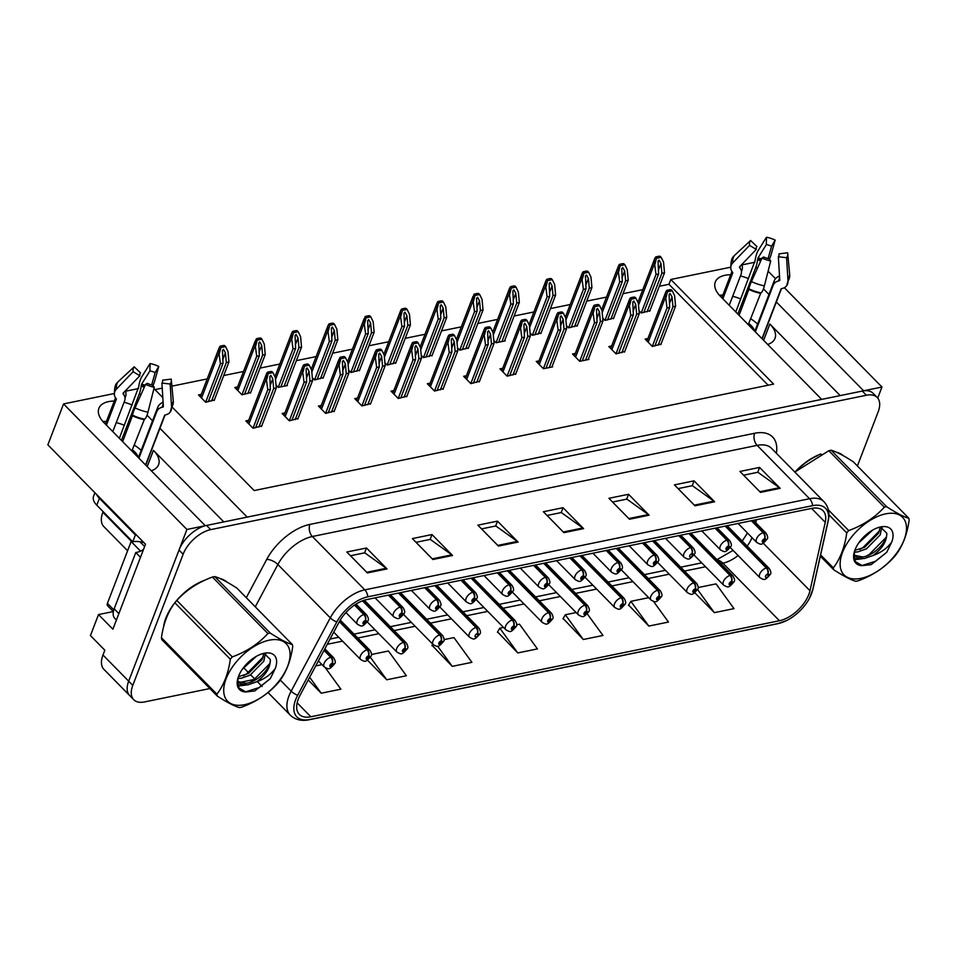 <?xml version="1.0" encoding="UTF-8"?>
<svg xmlns="http://www.w3.org/2000/svg" width="957" height="957" viewBox="0 0 957 957"><rect width="100%" height="100%" fill="white"/><g stroke="black" fill="none" stroke-linecap="round" stroke-linejoin="round"><path stroke-width="1.44" d="M748.553 278.666A27.956 15.085 21 0 0 740.479 275.987M730.681 274.755A27.956 15.085 21 0 0 715.298 282.016A27.956 15.085 21 0 0 720.418 296.335L821.68 399.392L247.193 517.115L159.939 428.317M740.754 298.991A27.956 15.085 21 0 0 732.679 296.311M722.882 295.079A27.956 15.085 21 0 0 719.425 295.258M114.254 401.079A27.956 15.085 21 0 0 98.882 408.34A27.956 15.085 21 0 0 104.002 422.659L205.265 525.704L186.914 529.472L63.557 403.926L47.85 444.838L145.512 544.234L112.89 629.216L98.499 614.573L113.297 611.535M186.914 529.472L128.681 681.181A26.21 14.235 135.5 0 0 129.65 695.524L103.942 669.374A26.21 14.235 135.5 0 1 102.985 655.031L104.827 650.222L90.436 635.58L98.499 614.573M877.725 398.064L881.959 387.035L863.621 390.791L776.354 301.993M768.112 271.166L775.529 278.714M784.357 287.71L881.959 387.035M132.138 404.99A27.956 15.085 21 0 0 124.063 402.311M152.546 420.793L147.043 415.194M768.973 294.469L763.459 288.87M172.571 407.526L254.155 490.558L773.603 384.104L670.797 279.48L730.634 267.218M741.926 264.91L754.858 262.254M153.957 388.578L162.81 397.586M63.557 403.926L114.206 393.542M125.511 391.234L138.43 388.578M127.592 550.765L103.835 526.589A26.21 14.235 -44.5 0 1 102.866 512.246L103.105 511.624M768.136 385.216L668.955 284.289L659.337 286.263M642.805 289.648L623.031 293.691M606.511 297.089L586.737 301.132M570.216 304.517L550.442 308.573M533.91 311.958L514.136 316.013M497.616 319.399L477.842 323.454M461.322 326.839L441.548 330.895M425.016 334.28L405.242 338.323M388.721 341.721L368.947 345.764M352.415 349.149L332.653 353.205M316.121 356.59L296.347 360.645M279.827 364.031L260.053 368.086M243.521 371.472L223.759 375.527M207.226 378.912L171.901 386.15M162.235 388.123L154.974 389.619M668.955 284.289L670.797 279.48M421.212 355.298L423.484 357.631L432.181 355.262M348.611 370.18L350.896 372.5L359.593 370.144M312.317 377.62L314.59 379.941L323.287 377.584M276.011 385.061L278.296 387.382L287.471 385.504L286.992 385.013M237.587 386.927L234.8 387.501L242.001 394.822L250.698 392.454M384.905 362.739L387.19 365.06L395.887 362.703M457.506 347.87L459.791 350.19L468.487 347.822M493.8 340.429L496.085 342.75L505.26 340.871L504.782 340.381M530.106 332.988L532.379 335.309L541.088 332.952M566.4 325.547L568.685 327.868L577.382 325.512M602.695 318.107L604.98 320.428L613.676 318.071M639.001 310.666L641.274 312.999L649.982 310.63M201.293 394.368L198.506 394.93L205.695 402.263L214.392 399.894M430.136 383.159L427.336 383.733L434.538 391.054L443.235 388.698M357.535 398.04L354.736 398.614L361.937 405.935L370.634 403.579M321.241 405.481L318.442 406.055L325.643 413.376L334.34 411.008M284.935 412.922L282.148 413.484L289.337 420.817L298.046 418.448M393.829 390.6L391.042 391.174L398.232 398.495L406.94 396.138M466.43 375.718L463.643 376.292L470.832 383.613L479.529 381.257M502.724 368.289L499.937 368.852L507.126 376.185L515.835 373.816M539.03 360.849L536.231 361.423L543.432 368.744L552.608 366.866L552.129 366.375M575.324 353.408L572.537 353.982L579.727 361.303L588.902 359.425L588.423 358.935M611.619 345.967L608.831 346.542L616.033 353.863L624.73 351.506M647.925 338.527L645.126 339.101L652.327 346.422L661.024 344.065M248.641 420.35L245.841 420.924L253.043 428.246L261.74 425.889M840.186 395.588L769.871 324.028L763.626 340.297M767.693 344.448A27.956 15.085 21 0 0 775.003 338.347A27.956 15.085 21 0 0 769.871 324.028M223.771 521.912L153.455 450.352A27.956 15.085 -159 0 1 158.575 464.671A27.956 15.085 -159 0 1 151.278 470.772M102.997 421.582A27.956 15.085 -159 0 1 106.454 421.403M116.264 422.635A27.956 15.085 -159 0 1 124.338 425.315M843.189 455.652A41.929 22.777 135.5 0 0 836.753 452.35M821.07 453.965A41.929 22.777 135.5 0 0 794.896 472.124M226.773 581.976A41.929 22.777 135.5 0 0 220.325 578.674M204.654 580.289A41.929 22.777 135.5 0 0 165.824 618.198A41.929 22.777 135.5 0 0 163.575 626.859M808.832 594.476A27.956 15.18 -44.5 0 1 779.429 620.734L310.834 716.769A27.956 15.18 -44.5 0 1 299.326 714.389A27.956 15.18 -44.5 0 1 300.079 695.225L339.197 621.93A27.956 15.18 -44.5 0 1 366.818 599.549L811.572 508.406A27.956 15.18 -44.5 0 1 823.08 510.775A27.956 15.18 -44.5 0 1 825.257 522.319L809.981 590.72A27.956 15.18 -44.5 0 1 808.832 594.476M811.452 593.938A31.449 17.082 135.5 0 0 812.744 589.715L828.02 521.314A31.449 17.082 135.5 0 0 812.625 505.655L367.871 596.797A31.449 17.082 135.5 0 0 336.804 621.978L297.675 695.272A31.449 17.082 135.5 0 0 309.781 719.52L778.376 623.486A31.449 17.082 135.5 0 0 786.845 620.435A31.449 17.082 135.5 0 0 809.538 598.125A31.449 17.082 135.5 0 0 811.452 593.938M857.388 465.939L878.167 411.809A26.21 14.235 135.5 0 0 877.198 397.478L873.095 393.291A26.21 14.235 135.5 0 0 862.305 391.066L206.58 525.441A26.21 14.235 135.5 0 0 179.019 550.06L128.681 681.181A26.21 14.235 135.5 0 0 129.65 695.524L133.753 699.711A26.21 14.235 135.5 0 0 144.543 701.936L209.882 688.55M432.074 645.353L452.254 666.359L471.909 662.328L453.953 637.589L444.024 639.623M628.629 605.075L648.822 626.081L668.476 622.05L653.499 601.415M563.111 618.497L583.292 639.503L602.958 635.472L587.323 613.939M497.592 631.931L517.773 652.925L537.427 648.906L519.472 624.167L516.613 624.754M877.198 397.478A26.21 14.235 135.5 0 0 866.42 395.241L210.684 529.628A26.21 14.235 135.5 0 0 183.122 554.247L132.796 685.368A26.21 14.235 135.5 0 0 133.753 699.711M237.42 682.903L238.891 682.604M239.537 682.473L255.04 679.291M432.899 559.51L412.347 538.588L432.002 534.556L452.553 555.479L432.899 559.51M367.38 572.944L346.817 552.01L366.483 547.99L387.035 568.913L367.38 572.944M629.467 519.232L608.903 498.31L628.558 494.279L649.121 515.201L629.467 519.232M694.985 505.798L674.422 484.876L694.076 480.845L714.64 501.779L694.985 505.798M760.504 492.377L739.94 471.454L759.607 467.423L780.158 488.345L760.504 492.377M498.43 546.088L477.866 525.166L497.52 521.134L518.084 542.057L498.43 546.088M563.948 532.654L543.385 511.732L563.039 507.7L583.603 528.623L563.948 532.654M367.5 660.21L386.736 679.781L406.39 675.762L388.434 651.011L371.424 654.504M308.214 679.984L321.217 693.215L340.871 689.184L325.32 667.759M694.866 592.826L714.341 612.647L733.995 608.616L716.039 583.878L698.108 587.55M563.039 507.7L561.173 512.581M547.057 515.464L561.328 512.545L582.849 527.989A6.986 4.498 78.4 0 1 583.603 528.623M497.52 521.134L495.654 526.003M481.538 528.898L495.81 525.967L517.33 541.411A6.986 4.498 78.4 0 1 518.084 542.057M759.607 467.423L757.729 472.291M743.613 475.186L757.884 472.256L779.417 487.699A6.986 4.498 78.4 0 1 780.158 488.345M694.076 480.845L692.21 485.725M678.094 488.608L692.366 485.689L713.898 501.133A6.986 4.498 78.4 0 1 714.64 501.779M628.558 494.279L626.691 499.147M612.576 502.042L626.847 499.111L648.379 514.555A6.986 4.498 78.4 0 1 649.121 515.201M366.483 547.99L364.605 552.859M350.489 555.754L364.761 552.823L386.293 568.267A6.986 4.498 78.4 0 1 387.035 568.913M432.002 534.556L430.124 539.425M416.008 542.32L430.291 539.401L451.812 554.845A6.986 4.498 78.4 0 1 452.553 555.479M517.773 652.925L499.817 628.187L503.514 627.433M499.817 628.187L497.425 632.218M583.292 639.503L565.336 614.765L576.114 612.552M565.336 614.765L562.943 618.784M648.822 626.081L630.854 601.331L648.714 597.682M630.854 601.331L628.462 605.362M714.341 612.647L697.581 589.56M452.254 666.359L437.588 646.154M432.767 644.193L431.894 645.64M386.736 679.781L370.455 657.351M315.714 665.916L322.031 664.625M321.217 693.215L309.649 677.281M255.603 427.731L270.388 389.212L269.814 376.448L270.783 375.347L272.769 378.769L273.666 388.542L276.286 388.004L275.317 377.477L272.948 372.608L268.211 373.577L267.17 372.512L266.297 374.354L266.285 378.709L267.769 389.75L253.007 428.21M354.545 605.075L363.887 614.585A4.366 2.704 76.2 0 1 365.287 620.591A2.189 1.184 135.5 0 0 363.062 622.636A2.189 1.184 135.5 0 0 364.043 624.012A2.189 1.184 135.5 0 0 366.34 621.954A2.189 1.184 135.5 0 0 365.43 620.567L365.359 622.158L364.079 622.911L365.287 620.591M365.43 620.567A4.366 2.907 -99.2 0 0 364.318 614.49A6.555 3.553 -44.5 0 1 366.806 615.088L356.016 604.106M354.856 604.86L364.318 614.49M272.948 372.608L271.908 371.543A4.366 2.357 21 0 0 270.281 371.579L268.307 371.986A4.366 2.357 21 0 0 267.17 372.512M261.5 426.523L276.286 388.004M258.88 427.061L273.666 388.542M270.388 389.212L267.769 389.75M268.211 373.577L266.8 379.223M208.255 401.737L223.041 363.217L222.467 350.465L223.436 349.353L225.421 352.774L226.319 362.547L228.938 362.009L227.969 351.482L225.601 346.613L220.864 347.582L219.823 346.518L218.95 348.36L218.938 352.714L220.421 363.756L205.659 402.215M324.004 650.401L330.775 657.292A4.366 2.704 76.2 0 1 332.175 663.309A2.189 1.184 135.5 0 0 329.95 665.342A2.189 1.184 135.5 0 0 330.931 666.73A2.189 1.184 135.5 0 0 333.227 664.672A2.189 1.184 135.5 0 0 332.318 663.285L332.235 664.876L330.966 665.617L332.175 663.309M332.318 663.285A4.366 2.907 -99.2 0 0 331.206 657.208A6.555 3.553 -44.5 0 1 333.682 657.806L324.854 648.81M324.184 650.054L331.206 657.208M225.601 346.613L224.56 345.549A4.366 2.357 21 0 0 222.933 345.585L220.971 345.991A4.366 2.357 21 0 0 219.823 346.518M214.153 400.528L228.938 362.009M211.533 401.067L226.319 362.547M223.041 363.217L220.421 363.756M220.864 347.582L219.452 353.229M291.897 420.29L306.683 381.783L306.108 369.019L307.077 367.907L309.063 371.328L309.96 381.101L312.58 380.575L311.623 370.036L309.243 365.167L304.505 366.136L303.465 365.072L302.591 366.914L302.591 371.268L304.063 382.31L289.301 420.769M388.386 595.122L400.193 607.145A4.366 2.704 76.2 0 1 401.581 613.162A2.189 1.184 135.5 0 0 399.368 615.195A2.189 1.184 135.5 0 0 400.337 616.571A2.189 1.184 135.5 0 0 402.634 614.526A2.189 1.184 135.5 0 0 401.725 613.126L401.653 614.717L400.373 615.471L401.581 613.162M401.725 613.126A4.366 2.907 -99.2 0 0 400.624 607.049A6.555 3.553 -44.5 0 1 403.1 607.647L390.396 594.716M388.817 595.039L400.624 607.049M309.243 365.167L308.202 364.103A4.366 2.357 21 0 0 306.575 364.138L304.613 364.545A4.366 2.357 21 0 0 303.465 365.072M297.794 419.082L312.58 380.575M295.175 419.621L309.96 381.101M306.683 381.783L304.063 382.31M304.505 366.136L303.094 371.783M328.203 412.85L342.977 374.343L342.403 361.579L343.384 360.466L345.369 363.899L346.255 373.673L348.874 373.134L347.917 362.607L345.537 357.727L340.812 358.696L339.759 357.631L338.886 363.827L340.357 374.881L325.595 413.328M424.681 587.682L436.488 599.704A4.366 2.704 76.2 0 1 437.887 605.721A2.189 1.184 135.5 0 0 435.662 607.755A2.189 1.184 135.5 0 0 436.643 609.13A2.189 1.184 135.5 0 0 438.94 607.085A2.189 1.184 135.5 0 0 438.031 605.685L437.959 607.288L436.679 608.03L437.887 605.721M438.031 605.685A4.366 2.907 -99.2 0 0 436.918 599.62A6.555 3.553 -44.5 0 1 439.407 600.206L426.69 587.275M425.111 587.598L436.918 599.62M345.537 357.727L344.496 356.662A4.366 2.357 21 0 0 342.869 356.71L340.907 357.105A4.366 2.357 21 0 0 339.759 357.631M334.101 411.642L348.874 373.134M331.481 412.18L346.255 373.673M342.977 374.343L340.357 374.881M340.812 358.696L339.4 364.354M364.497 405.409L379.283 366.902L378.709 354.138L379.678 353.037L381.664 356.459L382.561 366.232L385.181 365.694L384.212 355.167L381.843 350.286L377.106 351.255L376.065 350.202L375.192 352.044L375.18 356.387L376.663 367.44L361.902 405.9M460.975 580.253L472.782 592.263A4.366 2.704 76.2 0 1 474.182 598.281A2.189 1.184 135.5 0 0 471.957 600.314A2.189 1.184 135.5 0 0 472.937 601.69A2.189 1.184 135.5 0 0 475.234 599.644A2.189 1.184 135.5 0 0 474.325 598.245L474.253 599.848L472.973 600.589L474.182 598.281M474.325 598.245A4.366 2.907 -99.2 0 0 473.213 592.18A6.555 3.553 -44.5 0 1 475.701 592.778L462.985 579.834M461.406 580.157L473.213 592.18M381.843 350.286L380.802 349.221A4.366 2.357 21 0 0 379.175 349.269L377.202 349.664A4.366 2.357 21 0 0 376.065 350.202M370.395 404.201L385.181 365.694M367.775 404.739L382.561 366.232M379.283 366.902L376.663 367.44M377.106 351.255L375.694 356.913M244.561 394.296L259.335 355.789L258.761 343.025L259.742 341.912L261.716 345.345L262.613 355.119L265.233 354.58L264.276 344.053L261.895 339.173L257.158 340.142L256.117 339.077L255.244 345.274L256.715 356.327L241.954 394.774M339.352 621.643L367.069 649.851A4.366 2.704 76.2 0 1 368.469 655.868A2.189 1.184 135.5 0 0 366.244 657.902A2.189 1.184 135.5 0 0 367.225 659.289A2.189 1.184 135.5 0 0 369.522 657.232A2.189 1.184 135.5 0 0 368.612 655.844L368.541 657.435L367.261 658.177L368.469 655.868M368.612 655.844A4.366 2.907 -99.2 0 0 367.5 649.767A6.555 3.553 -44.5 0 1 369.988 650.365L340.237 620.088M339.532 621.308L367.5 649.767M261.895 339.173L260.854 338.108A4.366 2.357 21 0 0 259.227 338.144L257.266 338.551A4.366 2.357 21 0 0 256.117 339.077M250.459 393.088L265.233 354.58M247.827 393.626L262.613 355.119M259.335 355.789L256.715 356.327M257.158 340.142L255.758 345.788M280.856 386.855L295.641 348.348L295.055 335.584L296.036 334.483L298.022 337.905L298.919 347.678L301.539 347.14L300.57 336.613L298.201 331.732L293.464 332.701L292.423 331.648L291.55 333.491L291.538 337.833L293.021 348.886L278.26 387.346M362.512 600.829L403.375 642.41A4.366 2.704 76.2 0 1 404.763 648.427A2.189 1.184 135.5 0 0 402.538 650.461A2.189 1.184 135.5 0 0 403.519 651.849A2.189 1.184 135.5 0 0 405.816 649.791A2.189 1.184 135.5 0 0 404.907 648.403L404.835 649.994L403.555 650.748L404.763 648.427M404.907 648.403A4.366 2.907 -99.2 0 0 403.806 642.326A6.555 3.553 -44.5 0 1 406.282 642.925L364.306 600.195M362.882 600.685L403.806 642.326M298.201 331.732L297.16 330.667A4.366 2.357 21 0 0 295.534 330.715L293.56 331.11A4.366 2.357 21 0 0 292.423 331.648M286.753 385.647L301.539 347.14M284.133 386.185L298.919 347.678M295.641 348.348L293.021 348.886M293.464 332.701L292.052 338.359M317.15 379.415L331.935 340.907L331.361 328.143L332.33 327.043L334.316 330.464L335.213 340.237L337.833 339.699L336.864 329.172L334.495 324.291L329.758 325.26L328.718 324.208L327.844 326.05L327.844 330.392L329.316 341.446L314.554 379.905M398.483 593.053L439.67 634.981A4.366 2.704 76.2 0 1 441.069 640.987A2.189 1.184 135.5 0 0 438.844 643.032A2.189 1.184 135.5 0 0 439.825 644.408A2.189 1.184 135.5 0 0 442.122 642.35A2.189 1.184 135.5 0 0 441.213 640.963L441.141 642.554L439.861 643.307L441.069 640.987M441.213 640.963A4.366 2.907 -99.2 0 0 440.1 634.886A6.555 3.553 -44.5 0 1 442.589 635.484L400.493 592.646M398.913 592.969L440.1 634.886M334.495 324.291L333.455 323.239A4.366 2.357 21 0 0 331.828 323.275L329.866 323.669A4.366 2.357 21 0 0 328.718 324.208M323.047 378.206L337.833 339.699M320.428 378.745L335.213 340.237M331.935 340.907L329.316 341.446M329.758 325.26L328.347 330.919M353.456 371.974L368.23 333.467L367.655 320.703L368.636 319.602L370.61 323.023L371.507 332.797L374.127 332.258L373.17 321.731L370.79 316.851L366.064 317.832L365.012 316.767L364.138 322.952L365.61 334.005L350.848 372.464M434.777 585.612L475.964 627.541A4.366 2.704 76.2 0 1 477.364 633.558A2.189 1.184 135.5 0 0 475.139 635.592A2.189 1.184 135.5 0 0 476.119 636.967A2.189 1.184 135.5 0 0 478.416 634.922A2.189 1.184 135.5 0 0 477.507 633.522L477.065 634.563M477.507 633.522A4.366 2.907 -99.2 0 0 476.395 627.445A6.555 3.553 -44.5 0 1 478.883 628.043L436.787 585.206M435.208 585.528L476.395 627.445M477.017 634.575L477.364 633.558M370.79 316.851L369.749 315.798A4.366 2.357 21 0 0 368.122 315.834L366.16 316.241A4.366 2.357 21 0 0 365.012 316.767M359.353 370.766L374.127 332.258M356.734 371.304L371.507 332.797M368.23 333.467L365.61 334.005M366.064 317.832L364.653 323.478M737.859 314.075L755.743 267.493A9.606 2.5 -79 0 0 757.561 259.993L757.98 257.947L766.354 244.573L766.485 237.228L758.111 250.602A9.606 2.5 -79 0 0 755.133 260.519L735.777 311.958M757.597 324.112A26.21 14.14 21 0 0 750.551 318.729M761.987 338.634L781.032 289.026A0.873 0.73 36.3 0 1 781.498 288.643L782.527 288.392A9.606 8.003 -143.7 0 0 786.678 285.712A9.606 8.003 -143.7 0 0 788.006 281.023L786.582 257.684L778.352 256.775L779.764 280.114A0.873 0.73 36.3 0 1 779.261 280.784L778.232 281.035A9.606 8.003 -143.7 0 0 774.069 283.715A9.606 8.003 -143.7 0 0 773.22 285.282L755.336 331.864M770.708 260.938A20.085 10.838 -159 0 1 762.023 258.043L763.686 256.99A11.986 6.472 -159 0 0 768.878 258.713L770.708 260.938L764.392 285.868A9.606 2.5 101 0 1 760.887 292.83L748.266 324.674M739.079 315.32L749.044 288.882A9.606 1.184 -64.4 0 1 751.46 281.561L762.023 258.043M729.234 305.295L741.017 274.575A9.606 7.692 169.9 0 0 741.376 271.118A9.606 7.692 169.9 0 0 740.156 268.367L739.558 267.577A0.873 0.694 -10.1 0 1 739.629 266.776L756.257 249.43L749.558 245.375L732.93 262.72A9.606 7.692 169.9 0 0 730.849 268.857A9.606 7.692 169.9 0 0 732.069 271.609L732.667 272.398A0.873 0.694 -10.1 0 1 732.739 272.96L722.834 298.787M748.733 323.49A17.465 9.426 -159 0 1 754.618 331.134M754.822 331.337L774.129 281.035A9.606 7.692 -10.1 0 1 779.309 275.999L779.512 275.915M741.783 264.527A9.606 8.003 36.3 0 1 741.938 270.329L741.448 271.609M756.257 249.43A11.986 6.472 -159 0 1 756.891 246.511L750.611 240.482A20.085 10.838 -159 0 0 749.558 245.375M766.354 244.573A11.986 6.472 -159 0 1 771.545 246.296L768.112 258.546M779.046 254.61L778.974 253.856A11.986 6.472 -159 0 1 779.022 254.239A11.986 6.472 -159 0 1 778.352 256.775M766.485 237.228A20.085 10.838 -159 0 1 775.182 240.123L771.545 246.296M778.974 253.856L787.635 252.792A20.085 10.838 -159 0 1 787.719 253.438A20.085 10.838 -159 0 1 786.582 257.684M730.849 268.857C730.705 262.003 731.638 257.852 733.66 256.392A9.606 8.003 36.3 0 1 734.498 255.447L750.611 240.482M769.404 259.347A9.606 1.184 115.6 0 0 771.043 254.909L775.182 240.123M121.443 440.399L139.315 393.817A9.606 2.5 -79 0 0 141.146 386.317L141.564 384.271L149.938 370.897L150.07 363.552L141.696 376.926A9.606 2.5 -79 0 0 138.717 386.843L119.362 438.282M141.169 450.436A26.21 14.14 21 0 0 134.136 445.053M145.572 464.958L164.616 415.35A0.873 0.73 36.3 0 1 165.071 414.967L166.099 414.716A9.606 8.003 -143.7 0 0 170.262 412.036A9.606 8.003 -143.7 0 0 171.578 407.347L170.167 384.008L161.924 383.099L163.348 406.438A0.873 0.73 36.3 0 1 162.846 407.108L161.817 407.359A9.606 8.003 -143.7 0 0 157.654 410.039A9.606 8.003 -143.7 0 0 156.792 411.606L138.921 458.188M154.292 387.262A20.085 10.838 -159 0 1 145.596 384.367L147.27 383.314A11.986 6.472 -159 0 0 152.462 385.037L154.292 387.262L147.964 412.192A9.606 2.5 101 0 1 144.471 419.154L131.851 450.998M122.663 441.644L132.616 415.206A9.606 1.184 -64.4 0 1 135.045 407.885L145.596 384.367M112.806 431.619L124.601 400.899A9.606 7.692 169.9 0 0 124.96 397.442A9.606 7.692 169.9 0 0 123.728 394.691L123.13 393.901A0.873 0.694 -10.1 0 1 123.214 393.1L139.842 375.754L133.143 371.699L116.515 389.032A9.606 7.692 169.9 0 0 114.421 395.181A9.606 7.692 169.9 0 0 115.653 397.933L116.252 398.722A0.873 0.694 -10.1 0 1 116.323 399.284L106.418 425.111M132.305 449.814A17.465 9.426 -159 0 1 138.203 457.458M138.394 457.661L157.714 407.359A9.606 7.692 -10.1 0 1 162.893 402.323L163.085 402.239M125.367 390.851A9.606 8.003 36.3 0 1 125.511 396.653L125.02 397.933M139.842 375.754A11.986 6.472 -159 0 1 140.464 372.835L134.195 366.806A20.085 10.838 -159 0 0 133.143 371.699M149.938 370.897A11.986 6.472 -159 0 1 155.13 372.62L151.696 384.87M162.63 380.934L162.558 380.18A11.986 6.472 -159 0 1 162.606 380.563A11.986 6.472 -159 0 1 161.924 383.099M150.07 363.552A20.085 10.838 -159 0 1 158.766 366.447L155.13 372.62M162.558 380.18L171.219 379.116A20.085 10.838 -159 0 1 171.303 379.762A20.085 10.838 -159 0 1 170.167 384.008M114.421 395.181C114.278 388.327 115.223 384.164 117.233 382.716A9.606 8.003 36.3 0 1 118.082 381.771L134.195 366.806M152.976 385.671A9.606 1.184 115.6 0 0 154.615 381.233L158.766 366.447M96.633 494.494A17.465 9.426 21 0 0 99.408 498.322L135.392 534.939A17.465 9.426 -159 0 1 136.229 534.784M143.933 542.631A17.465 9.426 21 0 0 132.748 541.806L135.392 534.939M94.91 492.735L93.571 496.24A17.465 9.426 21 0 0 96.777 505.188L132.748 541.806M118.883 613.604L114.17 608.819A17.465 9.486 135.5 0 0 114.816 618.378L116.419 620.004M140.488 557.309L135.786 552.524A17.465 9.486 135.5 0 0 143.454 549.581M114.17 608.819L135.786 552.524M796.427 470.832A41.486 22.537 -44.5 0 1 817.469 455.699M164.472 623.593A41.486 22.537 -44.5 0 1 166.147 618.126A41.486 22.537 -44.5 0 1 170.633 609.178M180.012 597.156A41.486 22.537 -44.5 0 1 201.054 582.012M131.588 540.621A4.366 2.369 135.5 0 0 131.133 541.542L107.423 603.329A4.366 2.369 135.5 0 0 107.579 605.721L113.369 611.607M143.646 549.091A4.366 2.369 135.5 0 0 142.617 550.084M885.703 513.849A41.055 22.298 135.5 0 0 842.519 552.416A41.055 22.298 135.5 0 0 860.929 578.375A41.055 22.298 135.5 0 0 904.114 539.796A41.055 22.298 135.5 0 0 885.703 513.849M820.604 554.916L833.332 567.86A47.168 25.624 135.5 0 0 833.679 569.726C843.596 576.126 850.988 579.978 855.857 581.282A47.168 25.624 135.5 0 0 857.005 581.066A47.168 25.624 135.5 0 0 858.178 580.815C872.581 575.516 884.435 567.716 893.766 557.417A47.168 25.624 135.5 0 0 895.74 555.072C902.702 545.933 907.176 534.281 909.15 520.13A47.168 25.624 135.5 0 0 908.803 518.263L853.333 461.812C843.476 455.436 836.083 451.584 831.154 450.257L886.625 506.708A47.168 25.624 135.5 0 0 885.464 506.923A47.168 25.624 135.5 0 0 884.304 507.186L828.834 450.735L795.841 471.418M828.403 509.914L848.703 530.573C863.011 525.345 874.877 517.546 884.304 507.186M848.703 530.573A47.168 25.624 135.5 0 0 846.742 532.917L828.953 514.806M833.332 567.86C840.294 558.721 844.768 547.069 846.742 532.917M831.154 450.257A47.168 25.624 135.5 0 0 829.994 450.472A47.168 25.624 135.5 0 0 828.834 450.735M858.812 542.81L872.736 530.034M854.302 551.998L857.604 551.95L866.444 548.863L880.237 534.843L881.696 527.379M854.816 550.383L864.817 547.201L878.61 533.181L880.201 527.271M853.895 554.378L856.91 557.464L864.135 558.589L872.987 555.503C882.426 548.528 887.007 541.088 886.72 533.157L880.763 527.283M854.445 555.263L862.496 556.926C874.004 555.945 887.952 541.004 886.72 533.157M880.679 526.924A24.403 13.254 135.5 0 0 880.584 526.948A24.403 13.254 135.5 0 0 854.027 553.038A24.403 13.254 135.5 0 0 862.281 565.647L871.241 564.594L886.756 552.273L891.78 541.949A24.403 13.254 135.5 0 0 880.679 526.924M854.17 552.44L855.283 561.568L862.281 565.647M891.78 541.949C887.342 548.134 881.074 552.656 872.987 555.503M833.679 569.726L820.328 556.149M886.625 506.708C896.47 513.072 903.863 516.924 908.803 518.263M859.829 549.414L862.64 547.918L879.567 530.764M854.182 558.924L859.518 558.433M866.36 556.053L869.171 554.558L886.098 537.391M861.79 565.587L875.691 561.209L886.756 552.273M854.158 552.548L855.989 552.057M881.816 528.348L882.127 527.463M854.41 559.713L862.52 558.709M269.288 640.173A41.055 22.298 135.5 0 0 226.103 678.74A41.055 22.298 135.5 0 0 244.514 704.699A41.055 22.298 135.5 0 0 287.686 666.12A41.055 22.298 135.5 0 0 269.288 640.173M217.263 696.05C227.168 702.45 234.561 706.302 239.441 707.606A47.168 25.624 135.5 0 0 240.59 707.39A47.168 25.624 135.5 0 0 241.762 707.127C256.153 701.84 268.02 694.04 277.351 683.741A47.168 25.624 135.5 0 0 279.312 681.396C286.287 672.257 290.761 660.605 292.734 646.453A47.168 25.624 135.5 0 0 292.375 644.587L236.905 588.136C227.06 581.76 219.667 577.908 214.727 576.581L270.197 633.032A47.168 25.624 135.5 0 0 269.049 633.247A47.168 25.624 135.5 0 0 267.888 633.51L212.406 577.059C198.111 582.287 186.244 590.086 176.818 600.446A47.168 25.624 135.5 0 0 174.856 602.79C167.906 611.87 163.432 623.521 161.434 637.733A47.168 25.624 135.5 0 0 161.793 639.599L217.263 696.05A47.168 25.624 135.5 0 1 216.904 694.184C223.878 685.045 228.352 673.393 230.326 659.241L174.856 602.79M176.818 600.446L232.288 656.897C246.595 651.669 258.462 643.87 267.888 633.51M232.288 656.897A47.168 25.624 135.5 0 0 230.326 659.241M214.727 576.581A47.168 25.624 135.5 0 0 213.578 576.796A47.168 25.624 135.5 0 0 212.406 577.059M242.396 669.134L256.309 656.358M237.874 678.322L241.188 678.262L250.028 675.187L263.821 661.167L265.28 653.703M238.401 676.707L248.389 673.525L262.182 659.505L263.773 653.595M237.468 680.702L240.482 683.788L247.707 684.913L256.56 681.827C266.01 674.852 270.592 667.412 270.293 659.481L264.347 653.607M238.03 681.587L246.081 683.25C257.577 682.269 271.537 667.328 270.293 659.481M264.264 653.248A24.403 13.254 135.5 0 0 264.156 653.272A24.403 13.254 135.5 0 0 237.611 679.362A24.403 13.254 135.5 0 0 245.853 691.971L254.813 690.918L270.329 678.597L275.353 668.273A24.403 13.254 135.5 0 0 264.264 653.248M237.755 678.764L238.867 687.892L245.853 691.971M275.353 668.273C270.927 674.458 264.658 678.98 256.56 681.827M161.434 637.733L216.904 694.184M270.197 633.032C280.054 639.396 287.447 643.248 292.375 644.587M243.413 675.738L246.224 674.242L263.151 657.088M237.767 685.248L243.102 684.757M249.933 682.377L252.744 680.882L269.683 663.715M245.363 691.911L259.275 687.533L270.329 678.597M237.731 678.872L239.573 678.381M265.4 654.672L265.711 653.787M237.994 686.037L246.093 685.033M400.792 397.968L415.577 359.461L415.003 346.697L415.984 345.597L417.958 349.018L418.855 358.791L421.475 358.253L420.518 347.726L418.137 342.845L413.4 343.814L412.359 342.762L411.486 344.604L411.486 348.946L412.957 359.999L398.196 398.459M497.281 572.812L509.088 584.823A4.366 2.704 76.2 0 1 510.488 590.84A2.189 1.184 135.5 0 0 508.263 592.873A2.189 1.184 135.5 0 0 509.232 594.261A2.189 1.184 135.5 0 0 511.528 592.204A2.189 1.184 135.5 0 0 510.631 590.816L510.548 592.407L509.268 593.149L510.488 590.84M510.631 590.816A4.366 2.907 -99.2 0 0 509.519 584.739A6.555 3.553 -44.5 0 1 511.995 585.337L499.291 572.394M497.712 572.717L509.519 584.739M418.137 342.845L417.096 341.793A4.366 2.357 21 0 0 415.47 341.828L413.508 342.235A4.366 2.357 21 0 0 412.359 342.762M406.689 396.76L421.475 358.253M404.069 397.299L418.855 358.791M415.577 359.461L412.957 359.999M413.4 343.814L412 349.472M437.098 390.528L451.883 352.02L451.297 339.257L452.278 338.156L454.264 341.577L455.149 351.351L457.781 350.812L456.812 340.285L454.443 335.405L449.706 336.385L448.666 335.321L447.792 337.163L447.78 341.505L449.252 352.559L434.49 391.018M533.575 565.372L545.382 577.382A4.366 2.704 76.2 0 1 546.782 583.399A2.189 1.184 135.5 0 0 544.557 585.433A2.189 1.184 135.5 0 0 545.538 586.82A2.189 1.184 135.5 0 0 547.835 584.763A2.189 1.184 135.5 0 0 546.926 583.375L546.854 584.966L545.574 585.72L546.782 583.399M546.926 583.375A4.366 2.907 -99.2 0 0 545.813 577.298A6.555 3.553 -44.5 0 1 548.301 577.896L535.585 564.965M534.006 565.288L545.813 577.298M454.443 335.405L453.391 334.352A4.366 2.357 21 0 0 451.764 334.388L449.802 334.794A4.366 2.357 21 0 0 448.666 335.321M442.995 389.32L457.781 350.812M440.376 389.858L455.149 351.351M451.883 352.02L449.252 352.559M449.706 336.385L448.295 342.032M473.392 383.099L488.178 344.58L487.603 331.816L488.572 330.715L490.558 334.137L491.455 343.91L494.075 343.372L493.106 332.845L490.738 327.976L486 328.945L484.96 327.88L484.086 329.722L484.075 334.077L485.558 345.118L470.796 383.578M569.882 557.931L581.689 569.953A4.366 2.704 76.2 0 1 583.076 575.958A2.189 1.184 135.5 0 0 580.851 578.004A2.189 1.184 135.5 0 0 581.832 579.38A2.189 1.184 135.5 0 0 584.129 577.322A2.189 1.184 135.5 0 0 583.22 575.935L583.148 577.526L581.868 578.279L583.076 575.958M583.22 575.935A4.366 2.907 -99.2 0 0 582.107 569.858A6.555 3.553 -44.5 0 1 584.595 570.456L571.879 557.524M570.3 557.847L582.107 569.858M490.738 327.976L489.697 326.911A4.366 2.357 21 0 0 488.07 326.947L486.108 327.354A4.366 2.357 21 0 0 484.96 327.88M479.29 381.891L494.075 343.372M476.67 382.417L491.455 343.91M488.178 344.58L485.558 345.118M486 328.945L484.589 334.591M389.75 364.545L404.536 326.026L403.962 313.262L404.931 312.161L406.916 315.583L407.814 325.356L410.433 324.818L409.464 314.291L407.096 309.422L402.359 310.391L401.318 309.326L400.445 311.169L400.433 315.523L401.916 326.564L387.154 365.024M471.071 578.184L512.27 620.1A4.366 2.704 76.2 0 1 513.658 626.117A2.189 1.184 135.5 0 0 511.445 628.151A2.189 1.184 135.5 0 0 512.414 629.527A2.189 1.184 135.5 0 0 514.71 627.481A2.189 1.184 135.5 0 0 513.801 626.081L513.73 627.684L512.45 628.426L513.658 626.117M513.801 626.081A4.366 2.907 -99.2 0 0 512.701 620.016A6.555 3.553 -44.5 0 1 515.177 620.603L473.081 577.765M471.502 578.088L512.701 620.016M407.096 309.422L406.055 308.357A4.366 2.357 21 0 0 404.428 308.393L402.454 308.8A4.366 2.357 21 0 0 401.318 309.326M395.648 363.337L410.433 324.818M393.028 363.863L407.814 325.356M404.536 326.026L401.916 326.564M402.359 310.391L400.947 316.037M426.044 357.105L440.83 318.585L440.256 305.821L441.225 304.721L443.211 308.142L444.108 317.915L446.728 317.377L445.759 306.85L443.39 301.981L438.653 302.95L437.612 301.886L436.739 303.728L436.739 308.082L438.21 319.124L423.449 357.583M507.377 570.743L548.564 612.659A4.366 2.704 76.2 0 1 549.964 618.677A2.189 1.184 135.5 0 0 547.739 620.71A2.189 1.184 135.5 0 0 548.72 622.098A2.189 1.184 135.5 0 0 551.017 620.04A2.189 1.184 135.5 0 0 550.108 618.641L550.036 620.244L548.756 620.985L549.964 618.677M550.108 618.641A4.366 2.907 -99.2 0 0 548.995 612.576A6.555 3.553 -44.5 0 1 551.483 613.174L509.387 570.324M507.808 570.647L548.995 612.576M443.39 301.981L442.349 300.917A4.366 2.357 21 0 0 440.722 300.953L438.761 301.359A4.366 2.357 21 0 0 437.612 301.886M431.942 355.896L446.728 317.377M429.322 356.435L444.108 317.915M440.83 318.585L438.21 319.124M438.653 302.95L437.241 308.597M462.351 349.664L477.124 311.157L476.55 298.393L477.531 297.28L479.517 300.713L480.402 310.487L483.022 309.948L482.065 299.421L479.684 294.541L474.959 295.51L473.906 294.445L473.033 300.642L474.505 311.695L459.743 350.142M543.672 563.302L584.859 605.219A4.366 2.704 76.2 0 1 586.258 611.236A2.189 1.184 135.5 0 0 584.033 613.27A2.189 1.184 135.5 0 0 585.014 614.657A2.189 1.184 135.5 0 0 587.311 612.6A2.189 1.184 135.5 0 0 586.402 611.212L586.33 612.803L585.05 613.545L586.258 611.236M586.402 611.212A4.366 2.907 -99.2 0 0 585.289 605.135A6.555 3.553 -44.5 0 1 587.777 605.733L545.681 562.895M544.102 563.218L585.289 605.135M479.684 294.541L478.644 293.476A4.366 2.357 21 0 0 477.017 293.512L475.055 293.919A4.366 2.357 21 0 0 473.906 294.445M468.248 348.456L483.022 309.948M465.628 348.994L480.402 310.487M477.124 311.157L474.505 311.695M474.959 295.51L473.548 301.156M509.698 375.658L524.472 337.151L523.898 324.387L524.879 323.275L526.852 326.696L527.75 336.469L530.369 335.943L529.412 325.404L527.032 320.535L522.295 321.504L521.254 320.439L520.381 322.282L520.381 326.636L521.852 337.677L507.09 376.137M606.176 550.49L617.983 562.513A4.366 2.704 76.2 0 1 619.382 568.53A2.189 1.184 135.5 0 0 617.157 570.563A2.189 1.184 135.5 0 0 618.138 571.939A2.189 1.184 135.5 0 0 620.435 569.894A2.189 1.184 135.5 0 0 619.526 568.494L619.442 570.085L618.162 570.839L619.382 568.53M619.526 568.494A4.366 2.907 -99.2 0 0 618.413 562.417A6.555 3.553 -44.5 0 1 620.89 563.015L608.185 550.084M606.606 550.407L618.413 562.417M527.032 320.535L525.991 319.471A4.366 2.357 21 0 0 524.364 319.506L522.402 319.913A4.366 2.357 21 0 0 521.254 320.439M515.584 374.45L530.369 335.943M512.964 374.988L527.75 336.469M524.472 337.151L521.852 337.677M522.295 321.504L520.895 327.15M545.992 368.218L560.778 329.71L560.192 316.946L561.173 315.834L563.159 319.267L564.044 329.041L566.676 328.502L565.707 317.975L563.338 313.095L558.601 314.063L557.56 312.999L556.687 314.853L556.675 319.195L558.158 330.249L543.385 368.696M642.47 543.05L654.277 555.072A4.366 2.704 76.2 0 1 655.677 561.089A2.189 1.184 135.5 0 0 653.452 563.123A2.189 1.184 135.5 0 0 654.432 564.498A2.189 1.184 135.5 0 0 656.729 562.453A2.189 1.184 135.5 0 0 655.82 561.053L655.748 562.656L654.468 563.398L655.677 561.089M655.82 561.053A4.366 2.907 -99.2 0 0 654.708 554.988A6.555 3.553 -44.5 0 1 657.196 555.574L644.48 542.643M642.901 542.966L654.708 554.988M563.338 313.095L562.285 312.03A4.366 2.357 21 0 0 560.67 312.078L558.697 312.472A4.366 2.357 21 0 0 557.56 312.999M551.89 367.01L566.676 328.502M549.27 367.548L564.044 329.041M560.778 329.71L558.158 330.249M558.601 314.063L557.189 319.722M582.287 360.777L597.072 322.27L596.498 309.506L597.467 308.405L599.453 311.826L600.35 321.6L602.97 321.062L602.001 310.535L599.632 305.654L594.895 306.623L593.854 305.57L592.981 307.412L592.969 311.755L594.453 322.808L579.691 361.267M678.776 535.621L690.583 547.631A4.366 2.704 76.2 0 1 691.971 553.648A2.189 1.184 135.5 0 0 689.746 555.682A2.189 1.184 135.5 0 0 690.727 557.058A2.189 1.184 135.5 0 0 693.024 555.012A2.189 1.184 135.5 0 0 692.114 553.613L691.684 554.653M692.114 553.613A4.366 2.907 -99.2 0 0 691.002 547.548A6.555 3.553 -44.5 0 1 693.49 548.146L680.774 535.202M679.195 535.525L691.002 547.548M691.624 554.665L691.971 553.648M599.632 305.654L598.592 304.589A4.366 2.357 21 0 0 596.965 304.637L595.003 305.032A4.366 2.357 21 0 0 593.854 305.57M588.184 359.569L602.97 321.062M585.564 360.107L600.35 321.6M597.072 322.27L594.453 322.808M594.895 306.623L593.484 312.281M618.593 353.336L633.367 314.829L632.792 302.065L633.773 300.965L635.747 304.386L636.644 314.159L639.264 313.621L638.307 303.094L635.927 298.213L631.189 299.182L630.149 298.129L629.275 299.972L629.275 304.314L630.747 315.367L615.985 353.827M715.07 528.18L726.877 540.191A4.366 2.704 76.2 0 1 728.277 546.208A2.189 1.184 135.5 0 0 726.052 548.241A2.189 1.184 135.5 0 0 727.033 549.629A2.189 1.184 135.5 0 0 729.33 547.571A2.189 1.184 135.5 0 0 728.421 546.184L728.337 547.775L727.069 548.517L728.277 546.208M728.421 546.184A4.366 2.907 -99.2 0 0 727.308 540.107A6.555 3.553 -44.5 0 1 729.784 540.705L717.08 527.762M715.501 528.085L727.308 540.107M635.927 298.213L634.886 297.16A4.366 2.357 21 0 0 633.259 297.196L631.297 297.603A4.366 2.357 21 0 0 630.149 298.129M624.49 352.128L639.264 313.621M621.859 352.666L636.644 314.159M633.367 314.829L630.747 315.367M631.189 299.182L629.79 304.84M654.887 345.896L669.673 307.388L669.087 294.624L670.067 293.524L672.053 296.945L672.95 306.719L675.57 306.18L674.601 295.653L672.233 290.772L667.496 291.753L666.455 290.689L665.582 292.531L665.57 296.873L667.053 307.927L652.291 346.386M751.365 520.74L763.172 532.75A4.366 2.704 76.2 0 1 764.571 538.767A2.189 1.184 135.5 0 0 762.346 540.801A2.189 1.184 135.5 0 0 763.327 542.188A2.189 1.184 135.5 0 0 765.624 540.131A2.189 1.184 135.5 0 0 764.715 538.743L764.643 540.334L763.363 541.088L764.571 538.767M764.715 538.743A4.366 2.907 -99.2 0 0 763.602 532.666A6.555 3.553 -44.5 0 1 766.09 533.264L753.374 520.321M751.795 520.656L763.602 532.666M672.233 290.772L671.192 289.72A4.366 2.357 21 0 0 669.565 289.756L667.591 290.162A4.366 2.357 21 0 0 666.455 290.689M660.785 344.687L675.57 306.18M658.165 345.226L672.95 306.719M669.673 307.388L667.053 307.927M667.496 291.753L666.084 297.4M498.645 342.223L513.431 303.716L512.856 290.952L513.825 289.851L515.811 293.273L516.708 303.046L519.328 302.508L518.359 291.981L515.99 287.1L511.253 288.069L510.213 287.016L509.339 288.858L509.327 293.201L510.811 304.254L496.049 342.714M579.966 555.861L621.165 597.778A4.366 2.704 76.2 0 1 622.564 603.795A2.189 1.184 135.5 0 0 620.339 605.829A2.189 1.184 135.5 0 0 621.308 607.216A2.189 1.184 135.5 0 0 623.605 605.159A2.189 1.184 135.5 0 0 622.708 603.771L622.624 605.362L621.344 606.116L622.564 603.795M622.708 603.771A4.366 2.907 -99.2 0 0 621.595 597.694A6.555 3.553 -44.5 0 1 624.072 598.292L581.976 555.455M580.397 555.778L621.595 597.694M515.99 287.1L514.95 286.035A4.366 2.357 21 0 0 513.323 286.083L511.349 286.478A4.366 2.357 21 0 0 510.213 287.016M504.542 341.015L519.328 302.508M501.923 341.553L516.708 303.046M513.431 303.716L510.811 304.254M511.253 288.069L509.842 293.727M534.939 334.783L549.725 296.275L549.151 283.511L550.131 282.411L552.105 285.832L553.002 295.605L555.622 295.067L554.665 284.54L552.285 279.659L547.548 280.628L546.507 279.576L545.634 281.418L545.634 285.76L547.105 296.814L532.343 335.273M616.272 548.421L657.459 590.349A4.366 2.704 76.2 0 1 658.859 596.355A2.189 1.184 135.5 0 0 656.634 598.4A2.189 1.184 135.5 0 0 657.615 599.776A2.189 1.184 135.5 0 0 659.911 597.718A2.189 1.184 135.5 0 0 659.002 596.331L658.93 597.922L657.65 598.675L658.859 596.355M659.002 596.331A4.366 2.907 -99.2 0 0 657.89 590.254A6.555 3.553 -44.5 0 1 660.378 590.852L618.282 548.014M616.703 548.337L657.89 590.254M552.285 279.659L551.244 278.607A4.366 2.357 21 0 0 549.617 278.643L547.655 279.037A4.366 2.357 21 0 0 546.507 279.576M540.837 333.574L555.622 295.067M538.217 334.113L553.002 295.605M549.725 296.275L547.105 296.814M547.548 280.628L546.148 286.287M571.245 327.342L586.031 288.835L585.445 276.071L586.426 274.97L588.411 278.391L589.297 288.165L591.916 287.626L590.959 277.099L588.591 272.219L583.854 273.2L582.813 272.135L581.94 273.977L581.928 278.32L583.399 289.373L568.637 327.832M652.566 540.98L693.765 582.909A4.366 2.704 76.2 0 1 695.153 588.926A2.189 1.184 135.5 0 0 692.928 590.959A2.189 1.184 135.5 0 0 693.909 592.335A2.189 1.184 135.5 0 0 696.206 590.29A2.189 1.184 135.5 0 0 695.296 588.89L695.225 590.481L693.945 591.235L695.153 588.926M695.296 588.89A4.366 2.907 -99.2 0 0 694.184 582.813A6.555 3.553 -44.5 0 1 696.672 583.411L654.576 540.573M652.997 540.896L694.184 582.813M588.591 272.219L587.538 271.166A4.366 2.357 21 0 0 585.911 271.202L583.949 271.609A4.366 2.357 21 0 0 582.813 272.135M577.143 326.134L591.916 287.626M574.523 326.672L589.297 288.165M586.031 288.835L583.399 289.373M583.854 273.2L582.442 278.846M607.539 319.913L622.325 281.394L621.751 268.63L622.72 267.529L624.706 270.951L625.603 280.724L628.223 280.186L627.254 269.659L624.885 264.79L620.148 265.759L619.107 264.694L618.234 266.536L618.222 270.879L619.705 281.932L604.944 320.392M688.873 533.551L730.059 575.468A4.366 2.704 76.2 0 1 731.459 581.485A2.189 1.184 135.5 0 0 729.234 583.519A2.189 1.184 135.5 0 0 730.215 584.894A2.189 1.184 135.5 0 0 732.512 582.849A2.189 1.184 135.5 0 0 731.603 581.449L731.519 583.052L730.239 583.794L731.459 581.485M731.603 581.449A4.366 2.907 -99.2 0 0 730.49 575.384A6.555 3.553 -44.5 0 1 732.966 575.97L690.87 533.133M689.291 533.456L730.49 575.384M624.885 264.79L623.844 263.725A4.366 2.357 21 0 0 622.217 263.761L620.256 264.168A4.366 2.357 21 0 0 619.107 264.694M613.437 318.705L628.223 280.186M610.817 319.231L625.603 280.724M622.325 281.394L619.705 281.932M620.148 265.759L618.736 271.405M643.834 312.472L658.619 273.953L658.045 261.189L659.026 260.089L661 263.51L661.897 273.283L664.517 272.745L663.56 262.218L661.179 257.349L656.442 258.318L655.401 257.254L654.528 259.096L654.528 263.45L656 274.492L641.238 312.951M725.167 526.111L766.354 568.027A4.366 2.704 76.2 0 1 767.753 574.044A2.189 1.184 135.5 0 0 765.528 576.078A2.189 1.184 135.5 0 0 766.509 577.454A2.189 1.184 135.5 0 0 768.806 575.408A2.189 1.184 135.5 0 0 767.897 574.009L767.454 575.049M767.897 574.009A4.366 2.907 -99.2 0 0 766.784 567.944A6.555 3.553 -44.5 0 1 769.272 568.542L727.176 525.692M725.597 526.015L766.784 567.944M767.406 575.061L767.753 574.044M661.179 257.349L660.139 256.285A4.366 2.357 21 0 0 658.512 256.32L656.55 256.727A4.366 2.357 21 0 0 655.401 257.254M649.731 311.264L664.517 272.745M647.111 311.803L661.897 273.283M658.619 273.953L656 274.492M656.442 258.318L655.043 263.965M102.985 655.031L132.796 685.368M102.866 512.246L131.288 541.172M153.455 450.352L147.211 466.621M779.429 620.734L722.894 563.195A27.956 15.18 135.5 0 0 738.086 555.503M747.178 546.064A27.956 15.18 135.5 0 0 752.011 537.631M809.538 598.125L813.007 588.95A8.733 5.622 -167.4 0 1 812.744 589.715M367.871 596.797A8.733 5.622 -101.6 0 0 364.808 589.871L809.562 498.729A8.733 5.622 78.4 0 1 812.625 505.655M336.804 621.978A8.733 3.672 -151.9 0 1 330.285 617.851A34.942 18.973 -44.5 0 1 364.808 589.871L312.377 536.506A34.942 18.973 135.5 0 0 277.865 564.498L255.268 606.822M813.007 588.95L828.284 520.548A8.733 5.622 -167.4 0 1 828.02 521.314M754.63 433.27A8.733 5.622 78.4 0 0 757.143 445.364L809.562 498.729A34.942 18.973 -44.5 0 1 823.953 501.695L771.521 448.343A34.942 18.973 135.5 0 0 757.143 445.364L312.377 536.506A8.733 5.622 78.4 0 1 309.877 524.412L754.63 433.27A43.675 23.722 -44.5 0 1 776.354 453.259M297.675 695.272A8.733 3.672 -151.9 0 1 291.167 691.145L330.285 617.851L277.865 564.498A8.733 3.672 28.1 0 0 266.728 559.39A43.675 23.722 -44.5 0 1 309.877 524.412M309.781 719.52A8.733 5.622 78.4 0 1 309.003 719.772C301.299 721.279 295.043 719.724 290.234 715.106A34.942 18.973 -44.5 0 1 291.167 691.145L280.281 680.056M786.845 620.435L777.598 623.737A8.733 5.622 -101.6 0 0 778.376 623.486M246.284 597.682L266.728 559.39M866.42 395.241L862.305 391.066M210.684 529.628L206.58 525.441M183.122 554.247L179.019 550.06M310.834 716.769L297.149 702.845M327.27 644.276L342.558 641.142M357.846 638.008L378.852 633.701M394.14 630.567L415.159 626.261M430.447 623.127L451.453 618.82M466.741 615.686L487.747 611.391M503.035 608.257L524.053 603.951M539.341 600.817L560.347 596.51M575.635 593.376L596.642 589.069M611.93 585.935L632.948 581.629M648.236 578.495L669.242 574.188M684.53 571.054L705.536 566.759M720.836 563.625L722.894 563.195A15.719 10.108 78.4 0 0 717.367 560.096M809.981 590.72L763.327 543.253M825.257 522.319L811.572 508.406M755.767 522.761L756.449 519.699M563.29 531.996L582.849 527.989M628.809 518.562L648.379 514.555M694.339 505.14L713.898 501.133M759.858 491.707L779.417 487.699M497.772 545.418L517.33 541.411M432.253 558.852L451.812 554.845M366.734 572.274L386.293 568.267M345.944 612.552L357.463 624.275A6.555 3.553 -44.5 0 1 357.212 620.686A6.555 3.553 -44.5 0 1 363.887 614.585M248.892 424.023L266.285 378.709M270.077 385.791L272.769 378.769M318.382 660.916L324.339 666.981A6.555 3.553 -44.5 0 1 324.1 663.404A6.555 3.553 -44.5 0 1 330.775 657.292M201.544 398.028L218.938 352.714M222.73 359.796L225.421 352.774M375.096 597.85L393.758 616.834A6.555 3.553 -44.5 0 1 393.518 613.246A6.555 3.553 -44.5 0 1 400.193 607.145M285.186 416.582L302.591 371.268M306.372 378.35L309.063 371.328M411.402 590.409L430.052 609.394A6.555 3.553 -44.5 0 1 429.813 605.805A6.555 3.553 -44.5 0 1 436.488 599.704M321.492 409.153L338.886 363.827M342.666 370.909L345.369 363.899M447.697 582.969L466.358 601.953A6.555 3.553 -44.5 0 1 466.119 598.376A6.555 3.553 -44.5 0 1 472.782 592.263M357.786 401.713L375.18 356.387M378.972 363.481L381.664 356.459M333.73 632.158L360.645 659.54A6.555 3.553 -44.5 0 1 360.394 655.964A6.555 3.553 -44.5 0 1 367.069 649.851M237.838 390.6L255.244 345.274M259.024 352.355L261.716 345.345M367.332 621.978L396.94 652.112A6.555 3.553 -44.5 0 1 396.7 648.523A6.555 3.553 -44.5 0 1 403.375 642.41M275.508 379.582L291.538 337.833M295.318 344.927L298.022 337.905M403.627 614.538L433.234 644.671A6.555 3.553 -44.5 0 1 432.995 641.082A6.555 3.553 -44.5 0 1 439.67 634.981M311.815 372.153L327.844 330.392M331.624 337.486L334.316 330.464M439.933 607.097L469.54 637.23A6.555 3.553 -44.5 0 1 469.289 633.642A6.555 3.553 -44.5 0 1 475.964 627.541M348.109 364.713L364.138 322.952M367.919 330.045L370.61 323.023M760.325 293.273A26.21 14.14 -159 0 1 748.984 289.493M755.743 267.493A17.465 9.426 -159 0 1 757.585 267.924M774.129 281.035A17.465 9.426 -159 0 1 773.95 283.882M741.4 271.238A17.465 9.426 -159 0 1 741.938 270.329M740.156 268.367A20.659 11.149 -159 0 1 740.072 266.309M757.561 259.993A20.659 11.149 -159 0 1 760.791 260.783M779.309 275.999A20.659 11.149 -159 0 1 778.232 281.035M757.705 258.845A21.544 11.628 -159 0 1 761.27 259.73M779.752 280.006A21.544 11.628 -159 0 1 779.261 280.784M757.98 257.947A21.772 11.747 -159 0 1 761.652 258.857M732.93 262.72A29.882 16.125 -159 0 1 734.498 255.447M764.392 285.868A29.882 16.125 -159 0 1 751.46 281.561M787.719 253.438L789.692 274.707A29.882 16.125 -159 0 1 788.006 281.023M760.887 292.83A27.382 14.774 -159 0 1 749.044 288.882M760.552 292.926A26.497 14.295 -159 0 1 749.092 289.122M143.909 419.597A26.21 14.14 -159 0 1 132.568 415.817M139.315 393.817A17.465 9.426 -159 0 1 141.169 394.248M157.714 407.359A17.465 9.426 -159 0 1 157.534 410.206M124.972 397.562A17.465 9.426 -159 0 1 125.511 396.653M123.728 394.691A20.659 11.149 -159 0 1 123.656 392.633M141.146 386.317A20.659 11.149 -159 0 1 144.375 387.107M162.893 402.323A20.659 11.149 -159 0 1 161.817 407.359M141.289 385.169A21.544 11.628 -159 0 1 144.842 386.054M163.336 406.33A21.544 11.628 -159 0 1 162.846 407.108M141.564 384.271A21.772 11.747 -159 0 1 145.237 385.181M116.515 389.032A29.882 16.125 -159 0 1 118.082 381.771M147.964 412.192A29.882 16.125 -159 0 1 135.045 407.885M171.303 379.762L173.277 401.031A29.882 16.125 -159 0 1 171.578 407.347M144.471 419.154A27.382 14.774 -159 0 1 132.616 415.206M144.136 419.25A26.497 14.295 -159 0 1 132.676 415.446M96.777 505.188L99.408 498.322M107.423 603.329L113.811 609.836M131.133 541.542L140.559 551.124M139.961 541.746L144.639 546.507M484.003 575.528L502.652 594.512A6.555 3.553 -44.5 0 1 502.413 590.936A6.555 3.553 -44.5 0 1 509.088 584.823M394.081 394.272L411.486 348.946M415.266 356.04L417.958 349.018M520.297 568.087L538.947 587.084A6.555 3.553 -44.5 0 1 538.707 583.495A6.555 3.553 -44.5 0 1 545.382 577.382M430.387 386.831L447.78 341.505M451.56 348.599L454.264 341.577M556.591 560.658L575.253 579.643A6.555 3.553 -44.5 0 1 575.013 576.054A6.555 3.553 -44.5 0 1 581.689 569.953M466.681 379.391L484.075 334.077M487.867 341.159L490.558 334.137M476.227 599.656L505.834 629.79A6.555 3.553 -44.5 0 1 505.595 626.201A6.555 3.553 -44.5 0 1 512.27 620.1M384.403 357.272L400.433 315.523M404.225 322.605L406.916 315.583M512.521 592.216L542.129 622.349A6.555 3.553 -44.5 0 1 541.889 618.772A6.555 3.553 -44.5 0 1 548.564 612.659M420.709 349.831L436.739 308.082M440.519 315.164L443.211 308.142M548.828 584.787L578.435 614.908A6.555 3.553 -44.5 0 1 578.195 611.332A6.555 3.553 -44.5 0 1 584.859 605.219M457.003 342.391L473.033 300.642M476.813 307.723L479.517 300.713M592.897 553.218L611.547 572.202A6.555 3.553 -44.5 0 1 611.308 568.614A6.555 3.553 -44.5 0 1 617.983 562.513M502.975 371.95L520.381 326.636M524.161 333.718L526.852 326.696M629.192 545.777L647.841 564.762A6.555 3.553 -44.5 0 1 647.602 561.173A6.555 3.553 -44.5 0 1 654.277 555.072M539.281 364.521L556.675 319.195M560.455 326.277L563.159 319.267M665.486 538.336L684.147 557.321A6.555 3.553 -44.5 0 1 683.908 553.744A6.555 3.553 -44.5 0 1 690.583 547.631M575.576 357.081L592.969 311.755M596.761 318.848L599.453 311.826M701.792 530.896L720.442 549.88A6.555 3.553 -44.5 0 1 720.202 546.303A6.555 3.553 -44.5 0 1 726.877 540.191M611.87 349.64L629.275 304.314M633.056 311.408L635.747 304.386M738.086 523.455L756.748 542.452A6.555 3.553 -44.5 0 1 756.497 538.863A6.555 3.553 -44.5 0 1 763.172 532.75M648.176 342.199L665.57 296.873M669.35 303.967L672.053 296.945M585.122 577.346L614.729 607.48A6.555 3.553 -44.5 0 1 614.49 603.891A6.555 3.553 -44.5 0 1 621.165 597.778M493.298 334.95L509.327 293.201M513.119 300.295L515.811 293.273M621.416 569.905L651.023 600.039A6.555 3.553 -44.5 0 1 650.784 596.45A6.555 3.553 -44.5 0 1 657.459 590.349M529.604 327.521L545.634 285.76M549.414 292.854L552.105 285.832M657.722 562.465L687.329 592.598A6.555 3.553 -44.5 0 1 687.09 589.01A6.555 3.553 -44.5 0 1 693.765 582.909M565.898 320.081L581.928 278.32M585.708 285.413L588.411 278.391M694.016 555.024L723.624 585.158A6.555 3.553 -44.5 0 1 723.384 581.569A6.555 3.553 -44.5 0 1 730.059 575.468M602.192 312.64L618.222 270.879M622.014 277.973L624.706 270.951M730.311 547.583L759.918 577.717A6.555 3.553 -44.5 0 1 759.679 574.14A6.555 3.553 -44.5 0 1 766.354 568.027M638.498 305.199L654.528 263.45M658.308 270.532L661 263.51M828.284 520.548C829.922 512.868 828.487 506.588 823.953 501.695M309.003 719.772L777.598 623.737M290.234 715.106L268.032 692.521M262.134 686.516L257.289 681.575M255.543 679.805L250.65 674.829M249.011 673.166L244.119 668.177M747.501 533.037L742.237 541.028M733.098 550.419L716.937 559.666M330.069 639.037L338.742 637.254M354.03 634.12L375.036 629.826M390.324 626.691L411.343 622.385M426.631 619.251L447.637 614.944M462.925 611.81L483.931 607.504M499.219 604.369L520.237 600.063M535.525 596.929L556.531 592.622M571.819 589.488L592.826 585.182M608.126 582.059L629.132 577.753M644.42 574.619L665.426 570.312M680.714 567.178L701.72 562.872M357.463 624.275C362.081 626.632 362.105 627.565 367.847 620.914C368.852 619.969 368.505 618.031 366.806 615.088M247.696 422.815L266.297 374.354M324.339 666.981C328.969 669.35 328.981 670.271 334.735 663.62C335.728 662.675 335.381 660.737 333.682 657.806M200.348 396.82L218.95 348.36M393.758 616.834C398.375 619.203 398.399 620.124 404.141 613.473C405.146 612.528 404.799 610.59 403.1 607.647M283.99 415.374L302.591 366.914M430.052 609.394C434.681 611.762 434.693 612.683 440.447 606.032C441.44 605.087 441.093 603.149 439.407 600.206M320.296 407.933L338.898 359.485M466.358 601.953C470.976 604.322 471 605.243 476.742 598.592C477.746 597.647 477.399 595.709 475.701 592.778M356.59 400.493L375.192 352.044M360.645 659.54C365.263 661.909 365.287 662.83 371.029 656.179C372.034 655.234 371.675 653.296 369.988 650.365M236.654 389.379L255.256 340.931M396.94 652.112C401.557 654.468 401.581 655.401 407.323 648.75C408.328 647.805 407.981 645.855 406.282 642.925M274.946 376.723L291.55 333.491M433.234 644.671C437.863 647.028 437.875 647.961 443.629 641.31C444.622 640.365 444.275 638.427 442.589 635.484M311.252 369.282L327.844 326.05M469.54 637.23C474.158 639.599 474.182 640.52 479.924 633.869C480.928 632.924 480.581 630.986 478.883 628.043M347.547 361.842L364.15 318.609M762.203 338.862L781.486 288.643M721.841 297.783L731.949 271.453M789.692 274.707L786.678 285.712M145.787 465.186L165.071 414.967M105.426 424.095L115.522 397.777M173.277 401.031L170.262 412.036M841.885 454.922L840.988 454.013M225.469 581.246L224.572 580.337M853.859 554.797L855.199 556.161M237.444 681.121L238.783 682.485M502.652 594.512C507.27 596.881 507.294 597.802 513.036 591.151C514.041 590.206 513.694 588.268 511.995 585.337M392.896 393.052L411.486 344.604M538.947 587.084C543.576 589.44 543.588 590.373 549.342 583.71C550.335 582.777 549.988 580.827 548.301 577.896M429.191 385.623L447.792 337.163M575.253 579.643C579.87 582 579.894 582.933 585.636 576.281C586.641 575.336 586.294 573.399 584.595 570.456M465.485 378.182L484.086 329.722M505.834 629.79C510.452 632.158 510.476 633.079 516.218 626.428C517.223 625.483 516.876 623.545 515.177 620.603M383.841 354.413L400.445 311.169M542.129 622.349C546.758 624.718 546.77 625.639 552.524 618.988C553.517 618.043 553.17 616.105 551.483 613.174M420.147 346.972L436.739 303.728M578.435 614.908C583.052 617.277 583.076 618.198 588.818 611.547C589.823 610.602 589.476 608.664 587.777 605.733M456.441 339.532L473.045 296.299M611.547 572.202C616.164 574.571 616.188 575.492 621.942 568.841C622.935 567.896 622.588 565.958 620.89 563.015M501.791 370.742L520.381 322.282M647.841 564.762C652.471 567.13 652.483 568.051 658.237 561.4C659.229 560.455 658.883 558.517 657.196 555.574M538.085 363.301L556.687 314.853M684.147 557.321C688.765 559.689 688.789 560.611 694.531 553.959C695.536 553.014 695.189 551.076 693.49 548.146M574.379 355.86L592.981 307.412M720.442 549.88C725.059 552.249 725.083 553.17 730.837 546.519C731.83 545.574 731.483 543.636 729.784 540.705M610.686 348.42L629.275 299.972M756.748 542.452C761.365 544.808 761.377 545.741 767.131 539.078C768.136 538.145 767.777 536.195 766.09 533.264M646.98 340.991L665.582 292.531M614.729 607.48C619.346 609.836 619.37 610.769 625.112 604.118C626.117 603.173 625.77 601.223 624.072 598.292M492.747 332.091L509.339 288.858M651.023 600.039C655.653 602.396 655.665 603.329 661.419 596.678C662.411 595.733 662.065 593.795 660.378 590.852M529.042 324.65L545.634 281.418M687.329 592.598C691.947 594.967 691.971 595.888 697.713 589.237C698.718 588.292 698.371 586.354 696.672 583.411M565.336 317.21L581.94 273.977M723.624 585.158C728.241 587.526 728.265 588.447 734.007 581.796C735.012 580.851 734.665 578.913 732.966 575.97M601.642 309.781L618.234 266.536M759.918 577.717C764.547 580.086 764.559 581.007 770.313 574.356C771.306 573.41 770.959 571.473 769.272 568.542M637.936 302.34L654.528 259.096"/></g></svg>
